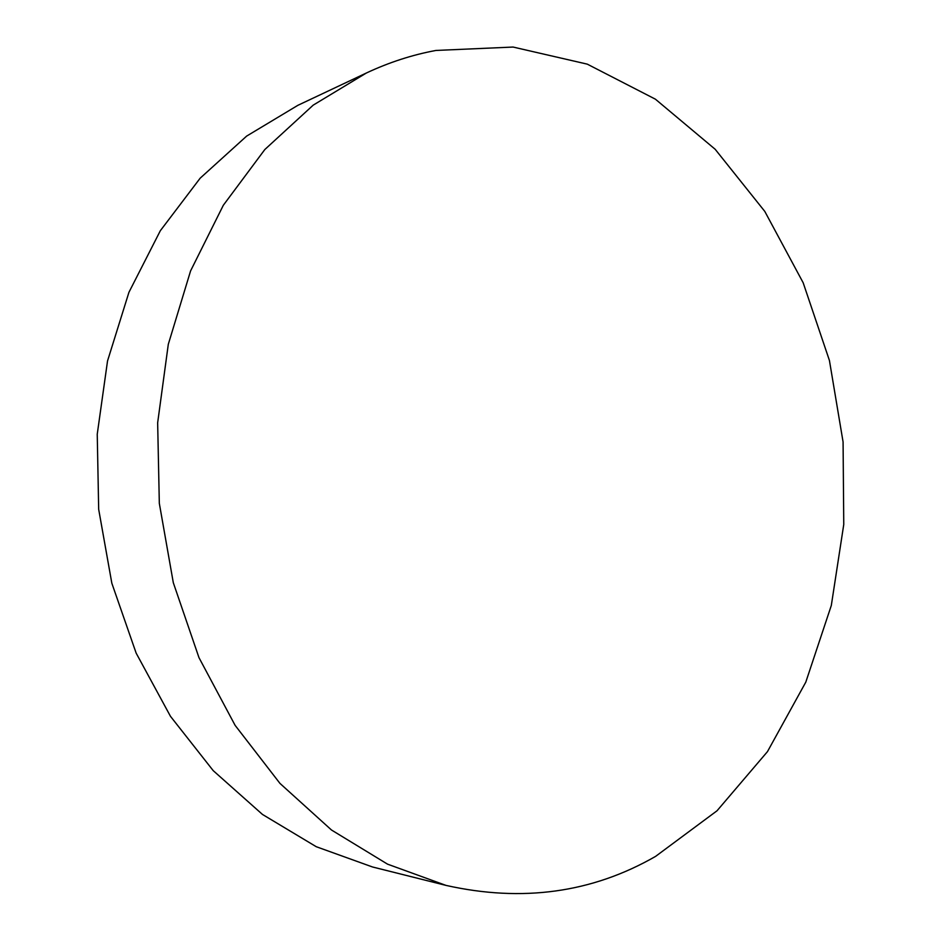 <?xml version="1.0" encoding="UTF-8"?>
<svg xmlns="http://www.w3.org/2000/svg" width="941" height="941" viewBox="0 0 941 941"><rect width="100%" height="100%" fill="white"/><g stroke="black" fill="none" stroke-linecap="round" stroke-linejoin="round"><path stroke-width="1.41" d="M655.595 856.381L717.018 810.789L767.468 751.624L805.79 682.154L831.315 605.463L843.759 524.478L843.077 441.941L829.433 360.485L803.167 282.759L764.798 211.419L715.16 149.266L655.407 99.181L587.266 64.141L513.068 47.05L435.954 50.449C412.346 54.813 389.162 62.329 366.39 72.998L313.2 105.145L264.833 149.525L223.323 205.267L190.588 270.902L168.298 344.312L157.653 422.815L159.323 503.364L173.309 582.714L198.986 657.665L235.109 725.346L279.947 783.383L331.491 830.009L387.539 864.156L445.963 885.387C522.302 902.478 592.171 892.821 655.595 856.381M366.39 72.998L297.874 105.321L246.648 136.092L200.174 178.178L160.335 230.71L128.941 292.298L107.533 360.956L97.241 434.224L98.676 509.304L111.838 583.244L136.151 653.125L170.474 716.324L213.219 770.644L262.492 814.459L316.258 846.712L372.471 866.967L445.963 885.387"/></g></svg>
